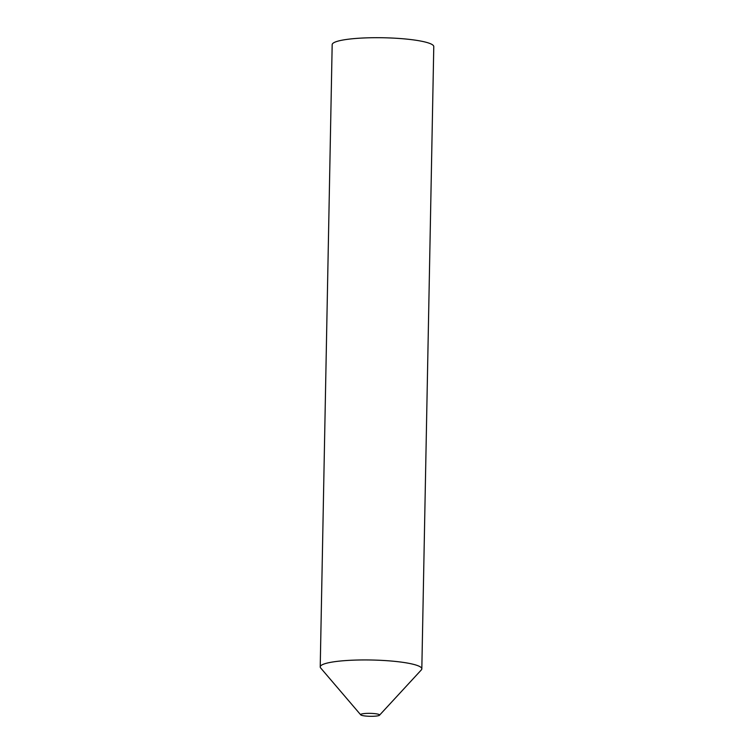 <?xml version="1.0" encoding="UTF-8"?>
<svg xmlns="http://www.w3.org/2000/svg" width="754" height="754" viewBox="0 0 754 754"><rect width="100%" height="100%" fill="white"/><g stroke="black" fill="none" stroke-linecap="round" stroke-linejoin="round"><path stroke-width="1.13" d="M360.77 714.896A9.482 1.47 -178.9 0 0 370.242 716.3A9.482 1.47 -178.9 0 0 379.516 715.207A9.482 1.47 -178.9 0 0 379.479 714.764A9.482 1.47 -178.9 0 0 368.715 713.35A9.482 1.47 -178.9 0 0 360.723 714.849A9.482 1.47 -178.9 0 0 360.77 714.896M379.516 715.207L421.335 669.91A50.81 7.87 -178.9 0 0 421.137 667.516A50.81 7.87 -178.9 0 0 363.456 659.948A50.81 7.87 -178.9 0 0 320.676 667.978L360.723 714.849M421.137 667.516A50.81 7.87 1.1 0 1 421.825 668.845L433.776 46.597A50.81 7.87 1.1 0 0 433.088 45.268A50.81 7.87 1.1 0 0 378.857 37.7A50.81 7.87 1.1 0 0 332.175 44.646L320.224 666.894A50.81 7.87 1.1 0 1 366.906 659.948A50.81 7.87 1.1 0 1 421.137 667.516M320.912 668.223A50.81 7.87 1.1 0 1 320.224 666.894"/></g></svg>

